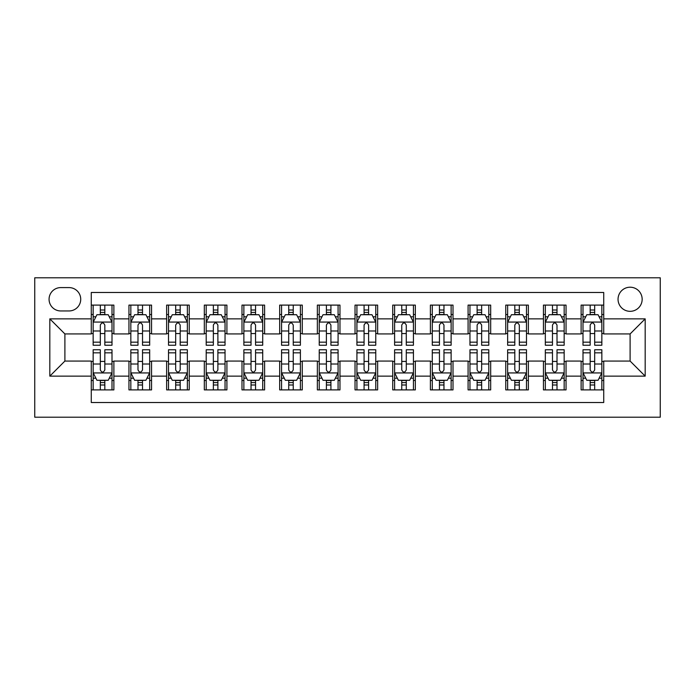 <?xml version="1.0" encoding="UTF-8"?>
<svg xmlns="http://www.w3.org/2000/svg" width="695" height="695" viewBox="0 0 695 695"><rect width="100%" height="100%" fill="white"/><g stroke="black" fill="none" stroke-linecap="round" stroke-linejoin="round"><path stroke-width="1.04" d="M630.104 287.209A12.058 12.058 0 0 0 618.046 299.267A12.058 12.058 0 0 0 630.104 311.325A12.058 12.058 0 0 0 642.163 299.267A12.058 12.058 0 0 0 630.104 287.209M34.75 417.209L660.25 417.209L660.25 277.791L34.75 277.791L34.75 417.209M603.729 305.105L581.124 305.105L581.124 318.866L566.051 318.866L566.051 333.939L581.124 333.939L581.124 318.866M566.051 318.866L566.051 305.105L543.438 305.105L543.438 318.866L528.365 318.866L528.365 333.939L543.438 333.939L543.438 318.866M528.365 318.866L528.365 305.105L505.76 305.105L505.76 318.866L490.687 318.866L490.687 333.939L505.76 333.939L505.76 318.866M490.687 318.866L490.687 305.105L468.082 305.105L468.082 318.866L453.01 318.866L453.01 333.939L468.082 333.939L468.082 318.866M453.01 318.866L453.01 305.105L430.396 305.105L430.396 318.866L415.323 318.866L415.323 333.939L430.396 333.939L430.396 318.866M415.323 318.866L415.323 305.105L392.718 305.105L392.718 318.866L377.646 318.866L377.646 333.939L392.718 333.939L392.718 318.866M377.646 318.866L377.646 305.105L355.032 305.105L355.032 318.866L339.968 318.866L339.968 333.939L355.032 333.939L355.032 318.866M339.968 318.866L339.968 305.105L317.354 305.105L317.354 318.866L302.282 318.866L302.282 333.939L317.354 333.939L317.354 318.866M302.282 318.866L302.282 305.105L279.677 305.105L279.677 318.866L264.604 318.866L264.604 333.939L279.677 333.939L279.677 318.866M264.604 318.866L264.604 305.105L241.99 305.105L241.99 318.866L226.917 318.866L226.917 333.939L241.99 333.939L241.99 318.866M226.917 318.866L226.917 305.105L204.313 305.105L204.313 318.866L189.24 318.866L189.24 333.939L204.313 333.939L204.313 318.866M189.24 318.866L189.24 305.105L166.635 305.105L166.635 318.866L151.562 318.866L151.562 333.939L166.635 333.939L166.635 318.866M151.562 318.866L151.562 305.105L128.949 305.105L128.949 333.939L113.876 333.939L113.876 305.105L91.271 305.105M91.271 389.895L113.876 389.895L113.876 361.061L128.949 361.061L128.949 389.895L151.562 389.895L151.562 361.061L166.635 361.061L166.635 376.134L151.562 376.134M166.635 376.134L166.635 389.895L189.24 389.895L189.24 361.061L204.313 361.061L204.313 376.134L189.24 376.134M204.313 376.134L204.313 389.895L226.917 389.895L226.917 361.061L241.99 361.061L241.99 376.134L226.917 376.134M241.99 376.134L241.99 389.895L264.604 389.895L264.604 361.061L279.677 361.061L279.677 376.134L264.604 376.134M279.677 376.134L279.677 389.895L302.282 389.895L302.282 361.061L317.354 361.061L317.354 376.134L302.282 376.134M317.354 376.134L317.354 389.895L339.968 389.895L339.968 361.061L355.032 361.061L355.032 376.134L339.968 376.134M355.032 376.134L355.032 389.895L377.646 389.895L377.646 361.061L392.718 361.061L392.718 376.134L377.646 376.134M392.718 376.134L392.718 389.895L415.323 389.895L415.323 361.061L430.396 361.061L430.396 376.134L415.323 376.134M430.396 376.134L430.396 389.895L453.01 389.895L453.01 361.061L468.082 361.061L468.082 376.134L453.01 376.134M468.082 376.134L468.082 389.895L490.687 389.895L490.687 361.061L505.76 361.061L505.76 376.134L490.687 376.134M505.76 376.134L505.76 389.895L528.365 389.895L528.365 361.061L543.438 361.061L543.438 376.134L528.365 376.134M543.438 376.134L543.438 389.895L566.051 389.895L566.051 361.061L581.124 361.061L581.124 376.134L566.051 376.134M60.752 310.952L69.04 310.952A11.685 11.685 0 0 0 80.724 299.267A11.685 11.685 0 0 0 69.04 287.591L60.752 287.591A11.685 11.685 0 0 0 49.067 299.267A11.685 11.685 0 0 0 60.752 310.952M603.729 318.866L603.729 292.482L91.271 292.482L91.271 333.939L64.896 333.939L64.896 361.061L91.271 361.061L91.271 402.518L603.729 402.518L603.729 361.061L630.104 361.061L630.104 333.939L603.729 333.939L603.729 318.866L645.177 318.866L645.177 376.134L603.729 376.134M91.271 376.134L49.823 376.134L49.823 318.866L91.271 318.866M581.124 376.134L581.124 389.895L603.729 389.895M91.271 314.531L93.156 314.531M100.315 314.531L104.832 314.531M111.999 314.531L113.876 314.531M91.271 333.557L93.156 333.557M100.315 333.557L104.832 333.557M111.999 333.557L113.876 333.557M91.271 361.443L93.156 361.443M100.315 361.443L104.832 361.443M111.999 361.443L113.876 361.443M91.271 380.469L93.156 380.469M100.315 380.469L104.832 380.469M111.999 380.469L113.876 380.469M128.949 333.557L130.834 333.557M137.992 333.557L142.518 333.557M149.677 333.557L151.562 333.557M128.949 314.531L130.834 314.531M137.992 314.531L142.518 314.531M149.677 314.531L151.562 314.531M128.949 361.443L130.834 361.443M137.992 361.443L142.518 361.443M149.677 361.443L151.562 361.443M128.949 380.469L130.834 380.469M137.992 380.469L142.518 380.469M149.677 380.469L151.562 380.469M166.635 361.443L168.52 361.443M175.679 361.443L180.196 361.443M187.355 361.443L189.24 361.443M166.635 380.469L168.52 380.469M175.679 380.469L180.196 380.469M187.355 380.469L189.24 380.469M166.635 314.531L168.52 314.531M175.679 314.531L180.196 314.531M187.355 314.531L189.24 314.531M166.635 333.557L168.52 333.557M175.679 333.557L180.196 333.557M187.355 333.557L189.24 333.557M204.313 361.443L206.198 361.443M213.356 361.443L217.883 361.443M225.041 361.443L226.917 361.443M204.313 380.469L206.198 380.469M213.356 380.469L217.883 380.469M225.041 380.469L226.917 380.469M204.313 314.531L206.198 314.531M213.356 314.531L217.883 314.531M225.041 314.531L226.917 314.531M204.313 333.557L206.198 333.557M213.356 333.557L217.883 333.557M225.041 333.557L226.917 333.557M241.99 361.443L243.876 361.443M251.034 361.443L255.56 361.443M262.719 361.443L264.604 361.443M241.99 380.469L243.876 380.469M251.034 380.469L255.56 380.469M262.719 380.469L264.604 380.469M241.99 314.531L243.876 314.531M251.034 314.531L255.56 314.531M262.719 314.531L264.604 314.531M241.99 333.557L243.876 333.557M251.034 333.557L255.56 333.557M262.719 333.557L264.604 333.557M279.677 361.443L281.562 361.443M288.72 361.443L293.238 361.443M300.396 361.443L302.282 361.443M279.677 380.469L281.562 380.469M288.72 380.469L293.238 380.469M300.396 380.469L302.282 380.469M279.677 314.531L281.562 314.531M288.72 314.531L293.238 314.531M300.396 314.531L302.282 314.531M279.677 333.557L281.562 333.557M288.72 333.557L293.238 333.557M300.396 333.557L302.282 333.557M317.354 361.443L319.24 361.443M326.398 361.443L330.924 361.443M338.083 361.443L339.968 361.443M317.354 380.469L319.24 380.469M326.398 380.469L330.924 380.469M338.083 380.469L339.968 380.469M317.354 314.531L319.24 314.531M326.398 314.531L330.924 314.531M338.083 314.531L339.968 314.531M317.354 333.557L319.24 333.557M326.398 333.557L330.924 333.557M338.083 333.557L339.968 333.557M355.032 361.443L356.917 361.443M364.076 361.443L368.602 361.443M375.76 361.443L377.646 361.443M355.032 380.469L356.917 380.469M364.076 380.469L368.602 380.469M375.76 380.469L377.646 380.469M355.032 314.531L356.917 314.531M364.076 314.531L368.602 314.531M375.76 314.531L377.646 314.531M355.032 333.557L356.917 333.557M364.076 333.557L368.602 333.557M375.76 333.557L377.646 333.557M392.718 361.443L394.604 361.443M401.762 361.443L406.28 361.443M413.438 361.443L415.323 361.443M392.718 380.469L394.604 380.469M401.762 380.469L406.28 380.469M413.438 380.469L415.323 380.469M392.718 314.531L394.604 314.531M401.762 314.531L406.28 314.531M413.438 314.531L415.323 314.531M392.718 333.557L394.604 333.557M401.762 333.557L406.28 333.557M413.438 333.557L415.323 333.557M430.396 361.443L432.281 361.443M439.44 361.443L443.966 361.443M451.125 361.443L453.01 361.443M430.396 380.469L432.281 380.469M439.44 380.469L443.966 380.469M451.125 380.469L453.01 380.469M430.396 314.531L432.281 314.531M439.44 314.531L443.966 314.531M451.125 314.531L453.01 314.531M430.396 333.557L432.281 333.557M439.44 333.557L443.966 333.557M451.125 333.557L453.01 333.557M468.082 361.443L469.959 361.443M477.118 361.443L481.644 361.443M488.802 361.443L490.687 361.443M468.082 380.469L469.959 380.469M477.118 380.469L481.644 380.469M488.802 380.469L490.687 380.469M468.082 314.531L469.959 314.531M477.118 314.531L481.644 314.531M488.802 314.531L490.687 314.531M468.082 333.557L469.959 333.557M477.118 333.557L481.644 333.557M488.802 333.557L490.687 333.557M505.76 361.443L507.645 361.443M514.804 361.443L519.321 361.443M526.48 361.443L528.365 361.443M505.76 380.469L507.645 380.469M514.804 380.469L519.321 380.469M526.48 380.469L528.365 380.469M505.76 314.531L507.645 314.531M514.804 314.531L519.321 314.531M526.48 314.531L528.365 314.531M505.76 333.557L507.645 333.557M514.804 333.557L519.321 333.557M526.48 333.557L528.365 333.557M543.438 361.443L545.323 361.443M552.482 361.443L557.008 361.443M564.166 361.443L566.051 361.443M543.438 380.469L545.323 380.469M552.482 380.469L557.008 380.469M564.166 380.469L566.051 380.469M543.438 314.531L545.323 314.531M552.482 314.531L557.008 314.531M564.166 314.531L566.051 314.531M543.438 333.557L545.323 333.557M552.482 333.557L557.008 333.557M564.166 333.557L566.051 333.557M581.124 361.443L583.001 361.443M590.168 361.443L594.685 361.443M601.844 361.443L603.729 361.443M581.124 380.469L583.001 380.469M590.168 380.469L594.685 380.469M601.844 380.469L603.729 380.469M581.124 314.531L583.001 314.531M590.168 314.531L594.685 314.531M601.844 314.531L603.729 314.531M581.124 333.557L583.001 333.557M590.168 333.557L594.685 333.557M601.844 333.557L603.729 333.557M64.896 333.939L49.823 318.866M64.896 361.061L49.823 376.134M645.177 318.866L630.104 333.939M645.177 376.134L630.104 361.061M104.832 310.005L100.315 310.005M111.999 342.166L104.832 342.166L104.832 345.241L111.999 345.241L111.999 322.254L108.229 314.722L96.926 314.722L93.156 322.254L93.156 345.241L100.315 345.241L100.315 342.166L93.156 342.166M93.156 322.254L93.156 305.105M111.999 322.254L111.999 305.105M100.315 314.722L100.315 305.105M104.832 305.105L104.832 314.722M104.832 342.166L104.832 325.078C103.329 322.176 101.826 322.176 100.315 325.078L100.315 342.166M100.315 384.995L104.832 384.995M93.156 352.834L100.315 352.834L100.315 349.759L93.156 349.759L93.156 372.746L96.926 380.278L108.229 380.278L111.999 372.746L111.999 349.759L104.832 349.759L104.832 352.834L111.999 352.834M111.999 372.746L111.999 389.895M93.156 372.746L93.156 389.895M104.832 380.278L104.832 389.895M100.315 389.895L100.315 380.278M100.315 352.834L100.315 369.922C101.818 372.824 103.329 372.824 104.832 369.922L104.832 352.834M142.518 310.005L137.992 310.005M149.677 342.166L142.518 342.166L142.518 345.241L149.677 345.241L149.677 322.254L145.907 314.722L134.604 314.722L130.834 322.254L130.834 345.241L137.992 345.241L137.992 342.166L130.834 342.166M130.834 322.254L130.834 305.105M149.677 322.254L149.677 305.105M137.992 314.722L137.992 305.105M142.518 305.105L142.518 314.722M142.518 342.166L142.518 325.078C141.016 322.176 139.504 322.176 137.992 325.078L137.992 342.166M180.196 310.005L175.679 310.005M187.355 342.166L180.196 342.166L180.196 345.241L187.355 345.241L187.355 322.254L183.593 314.722L172.282 314.722L168.52 322.254L168.52 345.241L175.679 345.241L175.679 342.166L168.52 342.166M168.52 322.254L168.52 305.105M187.355 322.254L187.355 305.105M175.679 314.722L175.679 305.105M180.196 305.105L180.196 314.722M180.196 342.166L180.196 325.078C178.693 322.176 177.182 322.176 175.679 325.078L175.679 342.166M217.883 310.005L213.356 310.005M225.041 342.166L217.883 342.166L217.883 345.241L225.041 345.241L225.041 322.254L221.271 314.722L209.968 314.722L206.198 322.254L206.198 345.241L213.356 345.241L213.356 342.166L206.198 342.166M206.198 322.254L206.198 305.105M225.041 322.254L225.041 305.105M213.356 314.722L213.356 305.105M217.883 305.105L217.883 314.722M217.883 342.166L217.883 325.078C216.371 322.176 214.868 322.176 213.356 325.078L213.356 342.166M255.56 310.005L251.034 310.005M262.719 342.166L255.56 342.166L255.56 345.241L262.719 345.241L262.719 322.254L258.948 314.722L247.646 314.722L243.876 322.254L243.876 345.241L251.034 345.241L251.034 342.166L243.876 342.166M243.876 322.254L243.876 305.105M262.719 322.254L262.719 305.105M251.034 314.722L251.034 305.105M255.56 305.105L255.56 314.722M255.56 342.166L255.56 325.078C254.057 322.176 252.546 322.176 251.034 325.078L251.034 342.166M137.992 384.995L142.518 384.995M130.834 352.834L137.992 352.834L137.992 349.759L130.834 349.759L130.834 372.746L134.604 380.278L145.907 380.278L149.677 372.746L149.677 349.759L142.518 349.759L142.518 352.834L149.677 352.834M149.677 372.746L149.677 389.895M130.834 372.746L130.834 389.895M142.518 380.278L142.518 389.895M137.992 389.895L137.992 380.278M137.992 352.834L137.992 369.922C139.504 372.824 141.007 372.824 142.518 369.922L142.518 352.834M175.679 384.995L180.196 384.995M168.52 352.834L175.679 352.834L175.679 349.759L168.52 349.759L168.52 372.746L172.282 380.278L183.593 380.278L187.355 372.746L187.355 349.759L180.196 349.759L180.196 352.834L187.355 352.834M187.355 372.746L187.355 389.895M168.52 372.746L168.52 389.895M180.196 380.278L180.196 389.895M175.679 389.895L175.679 380.278M175.679 352.834L175.679 369.922C177.182 372.824 178.685 372.824 180.196 369.922L180.196 352.834M213.356 384.995L217.883 384.995M206.198 352.834L213.356 352.834L213.356 349.759L206.198 349.759L206.198 372.746L209.968 380.278L221.271 380.278L225.041 372.746L225.041 349.759L217.883 349.759L217.883 352.834L225.041 352.834M225.041 372.746L225.041 389.895M206.198 372.746L206.198 389.895M217.883 380.278L217.883 389.895M213.356 389.895L213.356 380.278M213.356 352.834L213.356 369.922C214.859 372.824 216.371 372.824 217.883 369.922L217.883 352.834M251.034 384.995L255.56 384.995M243.876 352.834L251.034 352.834L251.034 349.759L243.876 349.759L243.876 372.746L247.646 380.278L258.948 380.278L262.719 372.746L262.719 349.759L255.56 349.759L255.56 352.834L262.719 352.834M262.719 372.746L262.719 389.895M243.876 372.746L243.876 389.895M255.56 380.278L255.56 389.895M251.034 389.895L251.034 380.278M251.034 352.834L251.034 369.922C252.546 372.824 254.049 372.824 255.56 369.922L255.56 352.834M293.238 310.005L288.72 310.005M300.396 342.166L293.238 342.166L293.238 345.241L300.396 345.241L300.396 322.254L296.635 314.722L285.324 314.722L281.562 322.254L281.562 345.241L288.72 345.241L288.72 342.166L281.562 342.166M281.562 322.254L281.562 305.105M300.396 322.254L300.396 305.105M288.72 314.722L288.72 305.105M293.238 305.105L293.238 314.722M293.238 342.166L293.238 325.078C291.735 322.176 290.223 322.176 288.72 325.078L288.72 342.166M288.72 384.995L293.238 384.995M281.562 352.834L288.72 352.834L288.72 349.759L281.562 349.759L281.562 372.746L285.324 380.278L296.635 380.278L300.396 372.746L300.396 349.759L293.238 349.759L293.238 352.834L300.396 352.834M300.396 372.746L300.396 389.895M281.562 372.746L281.562 389.895M293.238 380.278L293.238 389.895M288.72 389.895L288.72 380.278M288.72 352.834L288.72 369.922C290.223 372.824 291.726 372.824 293.238 369.922L293.238 352.834M330.924 310.005L326.398 310.005M338.083 342.166L330.924 342.166L330.924 345.241L338.083 345.241L338.083 322.254L334.312 314.722L323.01 314.722L319.24 322.254L319.24 345.241L326.398 345.241L326.398 342.166L319.24 342.166M319.24 322.254L319.24 305.105M338.083 322.254L338.083 305.105M326.398 314.722L326.398 305.105M330.924 305.105L330.924 314.722M330.924 342.166L330.924 325.078C329.413 322.176 327.91 322.176 326.398 325.078L326.398 342.166M326.398 384.995L330.924 384.995M319.24 352.834L326.398 352.834L326.398 349.759L319.24 349.759L319.24 372.746L323.01 380.278L334.312 380.278L338.083 372.746L338.083 349.759L330.924 349.759L330.924 352.834L338.083 352.834M338.083 372.746L338.083 389.895M319.24 372.746L319.24 389.895M330.924 380.278L330.924 389.895M326.398 389.895L326.398 380.278M326.398 352.834L326.398 369.922C327.901 372.824 329.413 372.824 330.924 369.922L330.924 352.834M368.602 310.005L364.076 310.005M375.76 342.166L368.602 342.166L368.602 345.241L375.76 345.241L375.76 322.254L371.99 314.722L360.688 314.722L356.917 322.254L356.917 345.241L364.076 345.241L364.076 342.166L356.917 342.166M356.917 322.254L356.917 305.105M375.76 322.254L375.76 305.105M364.076 314.722L364.076 305.105M368.602 305.105L368.602 314.722M368.602 342.166L368.602 325.078C367.099 322.176 365.587 322.176 364.076 325.078L364.076 342.166M364.076 384.995L368.602 384.995M356.917 352.834L364.076 352.834L364.076 349.759L356.917 349.759L356.917 372.746L360.688 380.278L371.99 380.278L375.76 372.746L375.76 349.759L368.602 349.759L368.602 352.834L375.76 352.834M375.76 372.746L375.76 389.895M356.917 372.746L356.917 389.895M368.602 380.278L368.602 389.895M364.076 389.895L364.076 380.278M364.076 352.834L364.076 369.922C365.587 372.824 367.09 372.824 368.602 369.922L368.602 352.834M406.28 310.005L401.762 310.005M413.438 342.166L406.28 342.166L406.28 345.241L413.438 345.241L413.438 322.254L409.676 314.722L398.365 314.722L394.604 322.254L394.604 345.241L401.762 345.241L401.762 342.166L394.604 342.166M394.604 322.254L394.604 305.105M413.438 322.254L413.438 305.105M401.762 314.722L401.762 305.105M406.28 305.105L406.28 314.722M406.28 342.166L406.28 325.078C404.777 322.176 403.274 322.176 401.762 325.078L401.762 342.166M401.762 384.995L406.28 384.995M394.604 352.834L401.762 352.834L401.762 349.759L394.604 349.759L394.604 372.746L398.365 380.278L409.676 380.278L413.438 372.746L413.438 349.759L406.28 349.759L406.28 352.834L413.438 352.834M413.438 372.746L413.438 389.895M394.604 372.746L394.604 389.895M406.28 380.278L406.28 389.895M401.762 389.895L401.762 380.278M401.762 352.834L401.762 369.922C403.265 372.824 404.777 372.824 406.28 369.922L406.28 352.834M443.966 310.005L439.44 310.005M451.125 342.166L443.966 342.166L443.966 345.241L451.125 345.241L451.125 322.254L447.354 314.722L436.052 314.722L432.281 322.254L432.281 345.241L439.44 345.241L439.44 342.166L432.281 342.166M432.281 322.254L432.281 305.105M451.125 322.254L451.125 305.105M439.44 314.722L439.44 305.105M443.966 305.105L443.966 314.722M443.966 342.166L443.966 325.078C442.454 322.176 440.951 322.176 439.44 325.078L439.44 342.166M481.644 310.005L477.118 310.005M488.802 342.166L481.644 342.166L481.644 345.241L488.802 345.241L488.802 322.254L485.032 314.722L473.729 314.722L469.959 322.254L469.959 345.241L477.118 345.241L477.118 342.166L469.959 342.166M469.959 322.254L469.959 305.105M488.802 322.254L488.802 305.105M477.118 314.722L477.118 305.105M481.644 305.105L481.644 314.722M481.644 342.166L481.644 325.078C480.141 322.176 478.629 322.176 477.118 325.078L477.118 342.166M519.321 310.005L514.804 310.005M526.48 342.166L519.321 342.166L519.321 345.241L526.48 345.241L526.48 322.254L522.718 314.722L511.407 314.722L507.645 322.254L507.645 345.241L514.804 345.241L514.804 342.166L507.645 342.166M507.645 322.254L507.645 305.105M526.48 322.254L526.48 305.105M514.804 314.722L514.804 305.105M519.321 305.105L519.321 314.722M519.321 342.166L519.321 325.078C517.818 322.176 516.316 322.176 514.804 325.078L514.804 342.166M557.008 310.005L552.482 310.005M564.166 342.166L557.008 342.166L557.008 345.241L564.166 345.241L564.166 322.254L560.396 314.722L549.093 314.722L545.323 322.254L545.323 345.241L552.482 345.241L552.482 342.166L545.323 342.166M545.323 322.254L545.323 305.105M564.166 322.254L564.166 305.105M552.482 314.722L552.482 305.105M557.008 305.105L557.008 314.722M557.008 342.166L557.008 325.078C555.496 322.176 553.993 322.176 552.482 325.078L552.482 342.166M439.44 384.995L443.966 384.995M432.281 352.834L439.44 352.834L439.44 349.759L432.281 349.759L432.281 372.746L436.052 380.278L447.354 380.278L451.125 372.746L451.125 349.759L443.966 349.759L443.966 352.834L451.125 352.834M451.125 372.746L451.125 389.895M432.281 372.746L432.281 389.895M443.966 380.278L443.966 389.895M439.44 389.895L439.44 380.278M439.44 352.834L439.44 369.922C440.943 372.824 442.454 372.824 443.966 369.922L443.966 352.834M477.118 384.995L481.644 384.995M469.959 352.834L477.118 352.834L477.118 349.759L469.959 349.759L469.959 372.746L473.729 380.278L485.032 380.278L488.802 372.746L488.802 349.759L481.644 349.759L481.644 352.834L488.802 352.834M488.802 372.746L488.802 389.895M469.959 372.746L469.959 389.895M481.644 380.278L481.644 389.895M477.118 389.895L477.118 380.278M477.118 352.834L477.118 369.922C478.629 372.824 480.132 372.824 481.644 369.922L481.644 352.834M514.804 384.995L519.321 384.995M507.645 352.834L514.804 352.834L514.804 349.759L507.645 349.759L507.645 372.746L511.407 380.278L522.718 380.278L526.48 372.746L526.48 349.759L519.321 349.759L519.321 352.834L526.48 352.834M526.48 372.746L526.48 389.895M507.645 372.746L507.645 389.895M519.321 380.278L519.321 389.895M514.804 389.895L514.804 380.278M514.804 352.834L514.804 369.922C516.307 372.824 517.818 372.824 519.321 369.922L519.321 352.834M552.482 384.995L557.008 384.995M545.323 352.834L552.482 352.834L552.482 349.759L545.323 349.759L545.323 372.746L549.093 380.278L560.396 380.278L564.166 372.746L564.166 349.759L557.008 349.759L557.008 352.834L564.166 352.834M564.166 372.746L564.166 389.895M545.323 372.746L545.323 389.895M557.008 380.278L557.008 389.895M552.482 389.895L552.482 380.278M552.482 352.834L552.482 369.922C553.985 372.824 555.496 372.824 557.008 369.922L557.008 352.834M594.685 310.005L590.168 310.005M601.844 342.166L594.685 342.166L594.685 345.241L601.844 345.241L601.844 322.254L598.074 314.722L586.771 314.722L583.001 322.254L583.001 345.241L590.168 345.241L590.168 342.166L583.001 342.166M583.001 322.254L583.001 305.105M601.844 322.254L601.844 305.105M590.168 314.722L590.168 305.105M594.685 305.105L594.685 314.722M594.685 342.166L594.685 325.078C593.183 322.176 591.671 322.176 590.168 325.078L590.168 342.166M590.168 384.995L594.685 384.995M583.001 352.834L590.168 352.834L590.168 349.759L583.001 349.759L583.001 372.746L586.771 380.278L598.074 380.278L601.844 372.746L601.844 349.759L594.685 349.759L594.685 352.834L601.844 352.834M601.844 372.746L601.844 389.895M583.001 372.746L583.001 389.895M594.685 380.278L594.685 389.895M590.168 389.895L590.168 380.278M590.168 352.834L590.168 369.922C591.671 372.824 593.174 372.824 594.685 369.922L594.685 352.834M128.949 376.134L113.876 376.134M128.949 318.866L113.876 318.866M111.904 322.063L93.252 322.063M93.156 316.79L95.884 316.79M109.263 316.79L111.999 316.79M100.315 330.985L93.156 330.985M111.999 330.985L104.832 330.985M104.832 312.403L100.315 312.403M93.252 372.937L111.904 372.937M111.999 378.21L109.263 378.21M95.884 378.21L93.156 378.21M104.832 364.015L111.999 364.015M93.156 364.015L100.315 364.015M100.315 382.597L104.832 382.597M149.581 322.063L130.929 322.063M130.834 316.79L133.57 316.79M146.949 316.79L149.677 316.79M137.992 330.985L130.834 330.985M149.677 330.985L142.518 330.985M142.518 312.403L137.992 312.403M187.259 322.063L168.607 322.063M168.52 316.79L171.248 316.79M184.627 316.79L187.355 316.79M175.679 330.985L168.52 330.985M187.355 330.985L180.196 330.985M180.196 312.403L175.679 312.403M224.945 322.063L206.293 322.063M206.198 316.79L208.926 316.79M222.304 316.79L225.041 316.79M213.356 330.985L206.198 330.985M225.041 330.985L217.883 330.985M217.883 312.403L213.356 312.403M262.623 322.063L243.971 322.063M243.876 316.79L246.612 316.79M259.991 316.79L262.719 316.79M251.034 330.985L243.876 330.985M262.719 330.985L255.56 330.985M255.56 312.403L251.034 312.403M130.929 372.937L149.581 372.937M149.677 378.21L146.949 378.21M133.57 378.21L130.834 378.21M142.518 364.015L149.677 364.015M130.834 364.015L137.992 364.015M137.992 382.597L142.518 382.597M168.607 372.937L187.259 372.937M187.355 378.21L184.627 378.21M171.248 378.21L168.52 378.21M180.196 364.015L187.355 364.015M168.52 364.015L175.679 364.015M175.679 382.597L180.196 382.597M206.293 372.937L224.945 372.937M225.041 378.21L222.304 378.21M208.926 378.21L206.198 378.21M217.883 364.015L225.041 364.015M206.198 364.015L213.356 364.015M213.356 382.597L217.883 382.597M243.971 372.937L262.623 372.937M262.719 378.21L259.991 378.21M246.612 378.21L243.876 378.21M255.56 364.015L262.719 364.015M243.876 364.015L251.034 364.015M251.034 382.597L255.56 382.597M300.301 322.063L281.649 322.063M281.562 316.79L284.29 316.79M297.668 316.79L300.396 316.79M288.72 330.985L281.562 330.985M300.396 330.985L293.238 330.985M293.238 312.403L288.72 312.403M281.649 372.937L300.301 372.937M300.396 378.21L297.668 378.21M284.29 378.21L281.562 378.21M293.238 364.015L300.396 364.015M281.562 364.015L288.72 364.015M288.72 382.597L293.238 382.597M337.987 322.063L319.335 322.063M319.24 316.79L321.967 316.79M335.346 316.79L338.083 316.79M326.398 330.985L319.24 330.985M338.083 330.985L330.924 330.985M330.924 312.403L326.398 312.403M319.335 372.937L337.987 372.937M338.083 378.21L335.346 378.21M321.967 378.21L319.24 378.21M330.924 364.015L338.083 364.015M319.24 364.015L326.398 364.015M326.398 382.597L330.924 382.597M375.665 322.063L357.013 322.063M356.917 316.79L359.654 316.79M373.033 316.79L375.76 316.79M364.076 330.985L356.917 330.985M375.76 330.985L368.602 330.985M368.602 312.403L364.076 312.403M357.013 372.937L375.665 372.937M375.76 378.21L373.033 378.21M359.654 378.21L356.917 378.21M368.602 364.015L375.76 364.015M356.917 364.015L364.076 364.015M364.076 382.597L368.602 382.597M413.351 322.063L394.699 322.063M394.604 316.79L397.332 316.79M410.71 316.79L413.438 316.79M401.762 330.985L394.604 330.985M413.438 330.985L406.28 330.985M406.28 312.403L401.762 312.403M394.699 372.937L413.351 372.937M413.438 378.21L410.71 378.21M397.332 378.21L394.604 378.21M406.28 364.015L413.438 364.015M394.604 364.015L401.762 364.015M401.762 382.597L406.28 382.597M451.029 322.063L432.377 322.063M432.281 316.79L435.009 316.79M448.388 316.79L451.125 316.79M439.44 330.985L432.281 330.985M451.125 330.985L443.966 330.985M443.966 312.403L439.44 312.403M488.707 322.063L470.055 322.063M469.959 316.79L472.696 316.79M486.074 316.79L488.802 316.79M477.118 330.985L469.959 330.985M488.802 330.985L481.644 330.985M481.644 312.403L477.118 312.403M526.393 322.063L507.741 322.063M507.645 316.79L510.373 316.79M523.752 316.79L526.48 316.79M514.804 330.985L507.645 330.985M526.48 330.985L519.321 330.985M519.321 312.403L514.804 312.403M564.071 322.063L545.419 322.063M545.323 316.79L548.051 316.79M561.43 316.79L564.166 316.79M552.482 330.985L545.323 330.985M564.166 330.985L557.008 330.985M557.008 312.403L552.482 312.403M432.377 372.937L451.029 372.937M451.125 378.21L448.388 378.21M435.009 378.21L432.281 378.21M443.966 364.015L451.125 364.015M432.281 364.015L439.44 364.015M439.44 382.597L443.966 382.597M470.055 372.937L488.707 372.937M488.802 378.21L486.074 378.21M472.696 378.21L469.959 378.21M481.644 364.015L488.802 364.015M469.959 364.015L477.118 364.015M477.118 382.597L481.644 382.597M507.741 372.937L526.393 372.937M526.48 378.21L523.752 378.21M510.373 378.21L507.645 378.21M519.321 364.015L526.48 364.015M507.645 364.015L514.804 364.015M514.804 382.597L519.321 382.597M545.419 372.937L564.071 372.937M564.166 378.21L561.43 378.21M548.051 378.21L545.323 378.21M557.008 364.015L564.166 364.015M545.323 364.015L552.482 364.015M552.482 382.597L557.008 382.597M601.748 322.063L583.096 322.063M583.001 316.79L585.737 316.79M599.116 316.79L601.844 316.79M590.168 330.985L583.001 330.985M601.844 330.985L594.685 330.985M594.685 312.403L590.168 312.403M583.096 372.937L601.748 372.937M601.844 378.21L599.116 378.21M585.737 378.21L583.001 378.21M594.685 364.015L601.844 364.015M583.001 364.015L590.168 364.015M590.168 382.597L594.685 382.597"/></g></svg>
